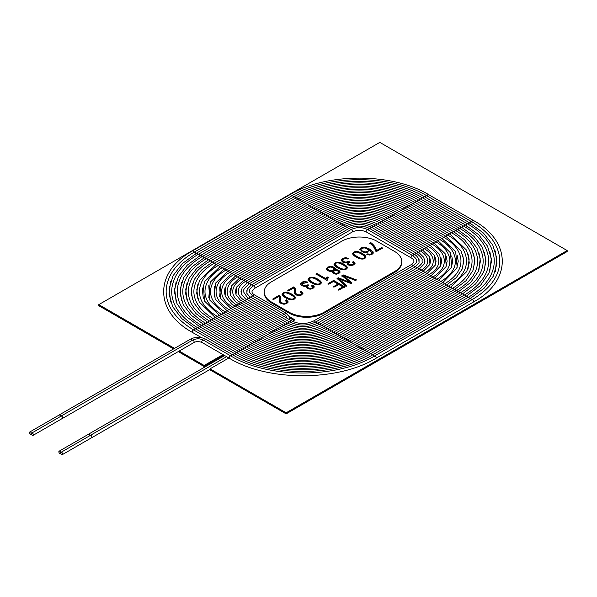 <?xml version="1.0" encoding="UTF-8"?>
<svg xmlns="http://www.w3.org/2000/svg" width="597" height="597" viewBox="0 0 597 597"><rect width="100%" height="100%" fill="white"/><g stroke="black" fill="none" stroke-linecap="round" stroke-linejoin="round"><path stroke-width="0.9" d="M228.867 357.976L210.032 368.849L286.142 412.788L567.15 250.546L379.811 142.392L98.796 304.627L98.796 305.642L173.66 348.864L98.796 305.709L173.6 348.902M179.19 351.043L204.174 365.468L204.174 366.349L178.428 351.484L204.174 366.483L178.316 351.551L204.174 366.483L223.89 355.103L204.174 366.551L223.95 355.133M98.796 305.507L173.779 348.797L98.796 305.507M210.032 368.849L210.032 369.73L286.142 413.669L567.15 251.427L286.142 413.87L210.032 369.864L286.142 413.803L567.15 251.561L286.142 413.87M204.174 366.349L223.778 355.036L204.174 366.349M289.62 317.791L294.045 320.343L289.62 317.791M289.575 317.634L294.157 320.276L289.575 317.634M286.142 412.788L286.142 413.669L210.032 369.73L286.142 413.803L567.15 251.427L567.15 250.546M178.257 351.588L204.174 366.551M289.635 317.873L293.985 320.38M98.796 304.627L174.54 348.357M204.174 365.468L223.017 354.596M289.149 316.507L294.918 319.835L292.381 321.305M282.075 294.649C283.993 292.485 286.612 292.231 289.933 293.881C292.858 295.254 294.694 296.627 295.44 298M289.933 293.209C293.105 294.649 294.955 296.127 295.5 297.649C293.276 302.769 282.888 297.478 282.023 294.306C283.605 291.858 286.247 291.493 289.933 293.209L289.933 293.881M287.776 291.023L293.836 287.53L295.53 289.157L295.806 290.246M295.537 292.381L295.716 293.963L296.776 294.97L298.97 295.612L300.955 295.149L301.776 294.127L300.298 291.776L301.284 291.209L303 293.127L301.634 294.97L298.858 295.702L295.836 294.888L294.463 293.642L294.575 289.799L293.612 287.941L288.612 290.829L287.776 290.351L293.836 286.851L295.53 288.478L295.716 293.284L296.776 294.291L298.97 294.94L300.955 294.47L301.776 293.448M300.298 292.448L301.284 291.881L302.963 293.62M294.239 292.918L294.575 289.799M293.836 287.53L293.836 286.851M301.284 291.881L301.284 291.209M301.664 283.694L302.955 285.165L305.164 285.769L308.052 284.747L308.828 285.194L307.321 286.687L308.283 287.866L310.261 288.47L312.149 288.008L312.97 286.926L311.821 285.59L312.806 285.023L314.276 286.814L312.925 288.455L310.156 289.209L307.425 288.508L306.268 287.329L306.709 286.06L304.283 286.426L302 285.747L300.395 283.888L303.291 281.403L307.977 282.053L306.985 282.62L304.783 281.963L302.589 282.471L301.664 283.694L302.955 285.836L304.955 286.441M306.709 286.142L308.052 285.426L308.828 285.873M300.44 284.12L307.336 282.418M311.821 286.269L312.806 285.694L314.223 287.142M306.276 287.358L306.709 286.06M307.321 286.687L308.283 288.538L310.261 289.149L312.149 288.687L312.97 286.926M308.052 285.426L308.052 284.747M309.216 279.172L309.216 279.851C309.813 281.747 318.238 287.261 320.253 283.463L320.044 282.194C318.597 280.575 311.134 275.433 309.216 279.172C309.813 281.075 318.238 286.582 320.253 282.791M308.045 279.65C309.947 277.508 312.574 277.247 315.917 278.881C318.835 280.254 320.671 281.627 321.417 282.993M328.484 277.284L326.932 278.963L327.663 279.948L326.947 280.359L316.014 274.045L316.94 273.508L325.305 278.344L327.805 276.896L328.484 277.284M326.932 278.963L327.178 280.224M316.014 274.724L316.94 274.187L325.305 279.015L327.805 277.575L327.805 276.896M327.805 277.575L328.484 277.963M325.305 279.015L325.305 278.344M316.94 274.187L316.94 273.508M327.634 268.613C329.686 271.202 331.895 271.404 334.245 269.202L333.014 267.702C330.357 266.605 328.566 266.904 327.634 268.613L327.634 269.284C327.969 270.531 329.216 271.269 331.365 271.493M332.648 271.314L334.245 269.881L334.245 269.202M333.342 271.739L333.342 272.419C335.036 274.508 336.88 274.62 338.865 272.747L338.857 271.971C337.044 269.941 335.201 269.866 333.342 271.739C335.036 273.829 336.88 273.941 338.865 272.075L338.857 271.971M326.417 269.157L327.731 267.74L330.842 266.956L334.074 267.852L335.387 269.217M336.409 270.351L338.895 271.008L340.089 272.202M332.305 272.344L332.619 271.142L330.275 271.478L327.932 270.725L326.372 268.859L327.731 267.06L330.842 266.284L334.074 267.18L335.387 268.531L334.813 269.881L336.939 269.717L338.895 270.337L340.141 271.926L338.857 273.478L336.156 274.232L333.402 273.508L332.32 272.381L332.648 271.165M334.029 264.65C335.954 262.486 338.574 262.232 341.894 263.881C344.82 265.255 346.656 266.628 347.402 268.001M341.894 263.21C345.066 264.643 346.917 266.128 347.461 267.65C345.238 272.769 334.85 267.478 333.984 264.307C335.566 261.859 338.208 261.493 341.894 263.21L341.894 263.881M342.484 260.128L343.782 261.59L345.984 262.195L348.879 261.18L349.648 261.628L348.148 263.113L349.103 264.292L351.081 264.904L352.976 264.441L353.79 263.352L352.64 262.023L353.64 261.449L355.103 263.158L353.745 264.889L350.991 265.635L348.245 264.934L347.096 263.755L347.529 262.493L345.111 262.852L342.82 262.18L341.215 260.322L342.641 258.456L345.641 257.628L348.805 258.479L347.812 259.053L345.611 258.389L343.409 258.904L342.484 260.814L343.782 262.27L345.753 262.867M347.529 262.576L348.879 261.859L349.648 262.307M341.26 260.546L342.641 259.128L345.641 258.307L348.163 258.852M352.64 262.695L353.64 262.128L355.051 263.568M347.103 263.784L347.529 262.493M348.148 263.113L349.103 264.971L351.081 265.575L352.976 265.113L353.79 263.352M348.879 261.859L348.879 261.18M353.752 253.456L353.752 254.135C354.349 256.038 362.775 261.546 364.789 257.755L364.58 256.479C363.133 254.859 355.678 249.725 353.752 253.456C354.349 255.359 362.775 260.874 364.789 257.076M352.588 253.934C354.491 251.792 357.11 251.538 360.454 253.165C363.372 254.538 365.207 255.912 365.954 257.285M367.789 253.815L369.573 254.285L371.312 253.852L372.08 252.837L368.647 249.65L369.08 250.703L364.222 252.65L359.797 249.412L361.058 247.822L364.819 247.121L369.521 249.016L373.095 251.859L373.259 253.15L372.043 254.322L369.379 255.046L366.804 254.382L367.789 253.815L367.789 254.486L369.573 254.964L371.312 254.523L372.08 252.837M369.021 251.038L368.58 249.643M359.842 249.755L361.058 248.494L364.819 247.792L369.521 249.695L371.804 251.188L373.312 253.001M360.998 249.292L360.998 249.971C360.924 252.016 367.431 254.023 368.222 251.15L368.155 250.15C365.886 247.554 363.506 247.27 360.998 249.292C360.924 251.344 367.431 253.344 368.222 250.471M360.454 252.494C363.625 253.934 365.476 255.412 366.006 256.941C363.804 262.076 353.364 256.71 352.536 253.591C354.073 251.173 356.707 250.807 360.454 252.494L360.454 253.165M370.655 242.501C373.819 244.755 375.774 247.442 376.506 250.561L381.729 247.546L382.565 248.031L376.423 251.576L375.588 251.091C374.789 247.994 372.789 245.337 369.603 243.106L370.655 242.501L370.655 243.18C373.819 245.427 375.774 248.113 376.506 251.24L376.506 250.561M349.805 282.269L341.939 275.62L343.171 274.904L356.521 279.926L355.536 280.493L343.909 276.008L351.693 282.717L350.551 283.374L338.969 278.859L346.7 285.59L345.715 286.164L337.029 278.456L338.268 277.739L349.805 282.269L349.775 282.963L349.775 282.291M271.501 302.06L289.067 312.201A24.835 14.343 0 0 0 324.193 312.201L394.445 271.642A24.835 14.343 0 0 0 401.721 261.501A24.835 14.343 0 0 0 394.445 251.359L376.879 241.218A24.835 14.343 0 0 0 341.753 241.218L271.501 281.777A24.835 14.343 0 0 0 264.225 291.918A24.835 14.343 0 0 0 271.501 302.06L271.501 302.94L289.067 313.082A24.835 14.343 0 0 0 324.193 313.082L394.445 272.516A24.835 14.343 0 0 0 401.721 262.382L401.721 261.501M328.872 284.127L328.037 283.642L333.648 280.411L344.663 286.769L339.2 289.926L338.365 289.448L342.85 286.858L338.835 284.538L334.648 286.956L333.813 286.478L337.999 284.06L333.492 281.456L328.872 284.127M315.917 278.202C319.089 279.642 320.94 281.127 321.47 282.657C319.268 287.784 308.828 282.426 308 279.306C309.53 276.889 312.171 276.523 315.917 278.202L315.917 278.881M272.933 298.918L278.986 295.425L280.687 297.052L280.874 301.851L281.933 302.866L284.12 303.507L286.112 303.045L286.933 302.022L285.456 300.343L286.441 299.776L288.164 301.858L286.784 303.545L284.015 304.269L280.986 303.463L279.612 302.216L279.732 298.373L278.769 296.508L273.762 299.403L272.933 298.918M294.06 297.194C291.164 293.918 282.963 290.993 283.232 294.172C283.359 295.657 292.217 301.731 294.276 297.791L294.06 297.194M272.933 299.597L278.986 296.097L278.986 295.425M278.986 296.097L280.687 297.724L280.963 298.813M280.687 300.948L280.874 302.53L281.933 303.545L284.12 304.186L286.112 303.716L286.933 302.022M283.232 294.172L283.232 294.851C283.359 296.336 292.217 302.41 294.276 298.47L294.276 297.791M334.842 270.448L334.842 269.896M335.193 264.173L335.193 264.852C335.32 266.337 344.178 272.411 346.238 268.471L346.021 267.195C343.118 263.919 334.924 261.001 335.193 264.173C335.32 265.658 344.178 271.732 346.238 267.792M353.64 262.128L353.64 261.449M334.813 270.463L334.813 269.881M312.806 285.694L312.806 285.023M285.456 301.022L286.441 300.455L286.441 299.776M286.441 300.455L288.112 302.186M279.396 301.485L279.732 298.373M264.225 291.918L264.225 292.799A24.835 14.343 0 0 0 271.501 302.94M341.939 276.299L343.171 275.583L343.171 274.904M343.171 275.583L355.812 280.336M351.693 283.388L343.879 276.702L343.879 276.03M346.7 286.269L338.932 279.56L338.932 278.881M337.029 279.127L338.268 278.418L338.268 277.739M338.268 278.418L349.775 282.963M328.037 284.321L333.648 281.083L333.648 280.411M333.648 281.083L344.663 287.448M338.365 290.12L342.85 287.538L342.85 286.858M333.813 287.15L337.999 284.739L337.999 284.06M376.506 251.24L381.729 248.225L381.729 247.546M381.729 248.225L382.565 248.703M369.603 243.785L370.655 243.18M91.475 437.81A1.366 0.791 -120 0 0 91.662 437.75A1.366 0.791 -120 0 0 91.662 436.168A1.366 0.791 -120 0 0 90.296 435.385A1.366 0.791 -120 0 0 90.147 435.512M59.125 451.205A1.328 0.761 60 0 1 60.14 451.563A1.328 0.761 60 0 1 60.722 452.899A1.328 0.761 60 0 1 60.446 453.504A1.328 0.761 60 0 1 59.125 452.735A1.328 0.761 60 0 1 59.125 451.205L88.393 434.31A1.328 0.761 60 0 1 89.946 435.631A1.366 0.791 -120 0 0 88.371 434.273A1.366 0.791 -120 0 0 88.229 434.407M284.262 314.365L285.948 313.112M202.652 340.148L203.592 340.574L202.652 340.148C201.443 341.626 201.443 342.372 202.652 342.38M201.51 337.648L192.525 332.462C154.063 311.552 154.063 271.822 192.525 250.904L290.06 194.6C326.216 172.645 392.423 172.645 428.579 194.6L473.428 220.487C511.883 241.397 511.89 281.127 473.428 302.037L375.894 358.349C337.686 381.543 267.725 381.543 229.524 358.349L202.01 342.462C198.779 341.32 196.055 341.357 193.838 342.588A1.366 0.791 -120 0 0 193.838 341.014A1.366 0.791 -120 0 0 192.465 340.223L61.021 416.116A1.366 0.791 -120 0 0 60.879 416.251M62.64 454.004A1.328 0.761 60 0 1 62.364 454.608A1.328 0.761 60 0 1 61.043 453.847A1.328 0.761 60 0 1 61.043 452.317A1.328 0.761 60 0 1 62.066 452.675A1.328 0.761 60 0 1 62.64 454.004M226.621 356.678L90.296 435.385A1.328 0.761 60 0 1 91.334 435.773A1.328 0.761 60 0 1 91.916 437.108A1.328 0.761 60 0 1 91.639 437.713L62.364 454.608M62.2 418.542A1.366 0.791 -120 0 0 62.386 418.482A1.366 0.791 -120 0 0 62.386 416.9A1.366 0.791 -120 0 0 61.021 416.116M60.7 416.348A1.366 0.791 -120 0 0 59.103 415.005A1.366 0.791 -120 0 0 58.954 415.139M29.85 431.944A1.328 0.761 60 0 1 30.872 432.295A1.328 0.761 60 0 1 31.447 433.631A1.328 0.761 60 0 1 31.178 434.235A1.328 0.761 60 0 1 29.85 433.474A1.328 0.761 60 0 1 29.85 431.944L59.125 415.042A1.328 0.761 60 0 1 60.67 416.363M31.768 433.049L61.043 416.154A1.328 0.761 60 0 1 62.066 416.505A1.328 0.761 60 0 1 62.64 417.84A1.328 0.761 60 0 1 62.364 418.445L33.096 435.347A1.328 0.761 60 0 1 31.768 434.579A1.328 0.761 60 0 1 31.768 433.049A1.328 0.761 60 0 1 32.79 433.407A1.328 0.761 60 0 1 33.372 434.735A1.328 0.761 60 0 1 33.096 435.347M414.825 267.09A1.366 0.791 -120 0 0 413.221 265.702C416.005 263.396 417.109 262.061 416.542 261.702A12.418 7.171 0 0 0 416.542 260.583C417.004 259.732 415.713 258.061 412.669 255.568A1.366 0.791 120 0 0 411.303 256.352A1.366 0.791 120 0 0 411.303 257.934C415.855 260.74 413.669 262.516 411.303 264.598L313.768 320.91C306.395 324.365 299.022 324.365 291.649 320.91L249.479 296.463L246.927 293.463L246.874 290.015M253.061 296.321A1.366 0.791 -60 0 1 254.643 295.015C250.091 292.209 252.277 290.433 254.643 288.351A1.366 0.791 60 0 0 254.643 286.776A1.366 0.791 60 0 0 253.277 285.985C250.233 288.478 248.942 290.149 249.404 291A12.418 7.171 0 0 0 249.404 292.12L252.725 296.127A1.366 0.791 -60 0 0 251.121 297.507M282.321 315.522L284.015 314.209M418.751 269.351A1.366 0.791 -120 0 0 417.146 267.971C421.258 264.523 422.9 262.516 422.072 261.949A17.97 10.373 0 0 0 422.072 260.329C422.892 259.449 421.064 257.106 416.594 253.3A1.366 0.791 120 0 0 414.982 254.695M250.964 285.112A1.366 0.791 60 0 0 249.359 283.717C244.889 287.523 243.061 289.866 243.875 290.746A17.97 10.373 0 0 0 243.875 292.373L247.248 297.366L248.8 298.388A1.366 0.791 -60 0 0 247.195 299.776M422.676 271.62A1.366 0.791 -120 0 0 421.064 270.232C425.124 267.725 427.303 265.046 427.601 262.202A23.514 13.574 0 0 0 427.601 260.076C427.094 256.568 424.736 253.553 420.512 251.038A1.366 0.791 120 0 0 418.907 252.427M247.039 282.844A1.366 0.791 60 0 0 245.434 281.456C241.218 283.978 238.852 286.993 238.345 290.5A23.514 13.574 0 0 0 238.345 292.62C238.591 294.866 240.054 297.067 242.733 299.224L244.882 300.657A1.366 0.791 -60 0 0 243.278 302.037M426.594 273.881A1.366 0.791 -120 0 0 424.989 272.501C429.982 269.441 432.698 266.09 433.138 262.456A29.059 16.776 0 0 0 433.138 259.829C432.489 255.516 429.594 251.83 424.437 248.77A1.366 0.791 120 0 0 422.825 250.158M243.121 280.583A1.366 0.791 60 0 0 241.516 279.195C236.36 282.254 233.457 285.941 232.815 290.246A29.059 16.776 0 0 0 232.815 292.873C233.255 296.515 235.964 299.866 240.957 302.918A1.366 0.791 -60 0 0 239.352 304.306M430.519 276.15A1.366 0.791 -120 0 0 428.915 274.762C434.847 271.157 438.094 267.143 438.668 262.702A34.611 19.977 0 0 0 438.668 259.576C437.892 254.471 434.452 250.113 428.355 246.509A1.366 0.791 120 0 0 426.751 247.897M239.196 278.314A1.366 0.791 60 0 0 237.591 276.926C231.494 280.53 228.061 284.888 227.285 290A34.611 19.977 0 0 0 227.285 293.127C227.853 297.56 231.106 301.582 237.039 305.186A1.366 0.791 -60 0 0 235.427 306.567M434.437 278.411A1.366 0.791 -120 0 0 432.832 277.03C439.705 272.874 443.496 268.18 444.198 262.956A40.156 23.186 0 0 0 444.198 259.329C443.287 253.427 439.317 248.397 432.28 244.24A1.366 0.791 120 0 0 430.676 245.628M235.278 276.053A1.366 0.791 60 0 0 233.666 274.665C226.629 278.814 222.659 283.844 221.756 289.746A40.156 23.186 0 0 0 221.756 293.373C222.457 298.604 226.241 303.298 233.114 307.448A1.366 0.791 -60 0 0 231.509 308.836M438.362 280.68A1.366 0.791 -120 0 0 436.758 279.292C444.571 274.59 448.899 269.225 449.728 263.202A45.7 26.387 0 0 0 449.728 259.076C448.69 252.382 444.183 246.68 436.206 241.979A1.366 0.791 120 0 0 434.594 243.367M231.352 273.784A1.366 0.791 60 0 0 229.748 272.396C221.763 277.105 217.256 282.806 216.226 289.5A45.7 26.387 0 0 0 216.226 293.627C217.054 299.649 221.375 305.007 229.188 309.709A1.366 0.791 -60 0 0 227.584 311.097M442.287 282.941A1.366 0.791 -120 0 0 440.683 281.56C449.444 276.299 454.302 270.262 455.257 263.456A51.252 29.589 0 0 0 455.257 258.829C454.093 251.344 449.048 244.971 440.123 239.71A1.366 0.791 120 0 0 438.519 241.098M227.427 271.523A1.366 0.791 60 0 0 225.823 270.135C216.898 275.389 211.853 281.762 210.689 289.247A51.252 29.589 0 0 0 210.689 293.873C211.651 300.687 216.51 306.724 225.27 311.977A1.366 0.791 -60 0 0 223.666 313.365M446.205 285.209A1.366 0.791 -120 0 0 444.601 283.821C454.31 278.008 459.705 271.307 460.787 263.702A56.797 32.79 0 0 0 460.787 258.576C459.496 250.307 453.914 243.263 444.049 237.449A1.366 0.791 120 0 0 442.444 238.837M223.509 269.254A1.366 0.791 60 0 0 221.897 267.866C212.032 273.68 206.45 280.724 205.159 288.993A56.797 32.79 0 0 0 205.159 294.127C206.249 301.724 211.637 308.433 221.345 314.238A1.366 0.791 -60 0 0 219.741 315.626M450.131 287.47A1.366 0.791 -120 0 0 448.526 286.082C459.175 279.717 465.108 272.344 466.317 263.956A62.342 35.992 0 0 0 466.317 258.329C464.899 249.262 458.787 241.554 447.966 235.181A1.366 0.791 120 0 0 446.362 236.569M219.584 266.993A1.366 0.791 60 0 0 217.98 265.605C207.166 271.971 201.047 279.687 199.629 288.747A62.342 35.992 0 0 0 199.629 294.373C200.838 302.761 206.771 310.142 217.427 316.507A1.366 0.791 -60 0 0 215.815 317.888M454.056 289.739A1.366 0.791 -120 0 0 452.444 288.351C464.048 281.426 470.518 273.381 471.846 264.21A67.894 39.193 0 0 0 471.846 258.076C470.309 248.225 463.653 239.845 451.892 232.92A1.366 0.791 120 0 0 450.287 234.308M215.659 264.725A1.366 0.791 60 0 0 214.054 263.337C202.293 270.262 195.644 278.65 194.1 288.493A67.894 39.193 0 0 0 194.1 294.627C195.435 303.798 201.898 311.85 213.502 318.768A1.366 0.791 -60 0 0 211.898 320.156M457.974 292A1.366 0.791 -120 0 0 456.369 290.612C468.921 283.135 475.921 274.411 477.376 264.456A73.438 42.402 0 0 0 477.376 257.822C475.712 247.195 468.526 238.136 455.817 230.651A1.366 0.791 120 0 0 454.213 232.039M211.741 262.464A1.366 0.791 60 0 0 210.137 261.076C197.42 268.553 190.234 277.612 188.57 288.247A73.438 42.402 0 0 0 188.57 294.873C190.033 304.836 197.032 313.559 209.577 321.037A1.366 0.791 -60 0 0 207.972 322.417M461.899 294.261A1.366 0.791 -120 0 0 460.294 292.881C473.787 284.844 481.324 275.448 482.906 264.71A78.983 45.603 0 0 0 482.906 257.576C481.115 246.158 473.399 236.427 459.735 228.39A1.366 0.791 120 0 0 458.13 229.778M207.816 260.195A1.366 0.791 60 0 0 206.211 258.807C192.555 266.844 184.831 276.575 183.04 287.993A78.983 45.603 0 0 0 183.04 295.127C184.622 305.873 192.159 315.261 205.659 323.298A1.366 0.791 -60 0 0 204.055 324.686M465.817 296.53A1.366 0.791 -120 0 0 464.212 295.142C478.66 286.545 486.734 276.486 488.436 264.956A84.535 48.805 0 0 0 488.436 257.322C486.525 245.121 478.264 234.718 463.66 226.121A1.366 0.791 120 0 0 462.056 227.509M203.89 257.934A1.366 0.791 60 0 0 202.286 256.546C187.682 265.143 179.421 275.538 177.51 287.747A84.535 48.805 0 0 0 177.51 295.381C179.212 306.91 187.286 316.97 201.734 325.566A1.366 0.791 -60 0 0 200.129 326.947M469.742 298.791A1.366 0.791 -120 0 0 468.138 297.41C483.533 288.254 492.137 277.523 493.965 265.21A90.08 52.006 0 0 0 493.965 257.076C491.928 244.083 483.137 233.017 467.585 223.86A1.366 0.791 120 0 0 466.22 224.651A1.366 0.791 120 0 0 466.22 226.226M199.734 256.643A1.366 0.791 60 0 0 199.734 255.068A1.366 0.791 60 0 0 198.368 254.277C182.809 263.434 174.018 274.508 171.981 287.493A90.08 52.006 0 0 0 171.981 295.627C173.809 307.94 182.421 318.679 197.808 327.828A1.366 0.791 -60 0 0 196.204 329.216M204.525 339.006L205.174 338.917L232.808 354.879A1.366 0.791 -60 0 0 231.808 355.193A1.366 0.791 -60 0 0 231.166 356.491M473.428 302.037A1.366 0.791 -120 0 0 473.428 300.463A1.366 0.791 -120 0 0 472.055 299.672C488.398 289.963 497.547 278.553 499.495 265.456A95.624 55.208 0 0 0 499.495 256.822C497.338 243.054 488.01 231.308 471.503 221.599A1.366 0.791 120 0 0 470.137 222.382A1.366 0.791 120 0 0 470.137 223.965M195.809 254.382A1.366 0.791 60 0 0 195.809 252.807A1.366 0.791 60 0 0 194.443 252.016C177.943 261.725 168.608 273.471 166.451 287.247A95.624 55.208 0 0 0 166.451 295.881C168.399 308.977 177.548 320.38 193.891 330.096A1.366 0.791 -60 0 0 192.525 330.88A1.366 0.791 -60 0 0 192.525 332.462M334.074 267.852L334.074 267.18M324.193 312.201L324.193 313.082M394.445 271.642L394.445 272.516M289.067 312.201L289.067 313.082M290.06 322.208A1.366 0.791 -60 0 1 291.649 320.91M249.136 298.582A1.366 0.791 -60 0 1 250.725 297.284M192.13 340.417A1.366 0.791 -120 0 0 190.547 339.118L59.103 415.005M315.35 322.208A1.366 0.791 -120 0 0 313.768 320.91M317.291 323.395A1.366 0.791 -120 0 0 315.686 322.014C307.037 326.081 298.381 326.081 289.724 322.014L248.8 298.388M288.12 323.395A1.366 0.791 -60 0 1 289.724 322.014M412.885 265.896A1.366 0.791 -120 0 0 411.303 264.598M246.874 293.351L247.188 289.164L251.359 284.873L348.894 228.561C355.842 225.241 362.797 225.241 369.744 228.561L414.587 254.456A1.366 0.791 120 0 0 413.005 255.762M253.277 285.985L350.812 229.673C356.484 226.957 362.155 226.957 367.827 229.673A1.366 0.791 120 0 0 366.454 230.464A1.366 0.791 120 0 0 366.461 232.039L411.303 257.934M369.744 228.561A1.366 0.791 120 0 0 368.162 229.867M350.812 229.673A1.366 0.791 60 0 1 352.178 230.464A1.366 0.791 60 0 1 352.178 232.039C356.939 229.823 361.7 229.823 366.461 232.039M348.894 228.561A1.366 0.791 60 0 1 350.476 229.867M251.359 284.873A1.366 0.791 60 0 1 252.949 286.187M319.276 324.469A1.366 0.791 -120 0 0 317.694 323.171C307.701 327.872 297.709 327.872 287.724 323.171L245.001 298.358L241.509 294.157L240.994 291.702L241.434 289.396M286.142 324.469A1.366 0.791 -60 0 1 287.724 323.171M321.216 325.663A1.366 0.791 -120 0 0 319.611 324.283C308.343 329.589 297.075 329.589 285.806 324.283L244.882 300.657M284.202 325.663A1.366 0.791 -60 0 1 285.806 324.283M416.81 268.165A1.366 0.791 -120 0 0 415.221 266.859L317.694 323.171M241.434 293.97L242.046 287.881L247.434 282.612L344.969 226.3C354.536 221.733 364.103 221.733 373.67 226.3L418.512 252.188A1.366 0.791 120 0 0 416.922 253.501M249.359 283.717L346.894 227.412C355.178 223.45 363.461 223.45 371.744 227.412A1.366 0.791 120 0 0 370.14 228.793M373.67 226.3A1.366 0.791 120 0 0 372.08 227.606M346.894 227.412A1.366 0.791 60 0 1 348.499 228.793M344.969 226.3A1.366 0.791 60 0 1 346.558 227.606M247.434 282.612A1.366 0.791 60 0 1 249.024 283.918M245.218 300.851A1.366 0.791 -60 0 1 246.8 299.545M323.193 326.738A1.366 0.791 -120 0 0 321.611 325.44C311.985 331.38 293.425 331.38 283.799 325.44L240.472 300.209L236.113 294.911L235.449 291.709L235.987 288.776M282.217 326.738A1.366 0.791 -60 0 1 283.799 325.44M325.141 327.925A1.366 0.791 -120 0 0 323.529 326.544C312.903 333.096 292.515 333.096 281.881 326.544L240.957 302.918M280.277 327.925A1.366 0.791 -60 0 1 281.881 326.544M420.728 270.426A1.366 0.791 -120 0 0 419.146 269.128L321.611 325.44M235.987 294.59L236.755 286.918L243.516 280.344L341.051 224.039C353.23 218.226 365.409 218.226 377.588 224.039L422.43 249.927A1.366 0.791 120 0 0 420.848 251.233M245.434 281.456L342.969 225.144C353.872 219.942 364.767 219.942 375.67 225.144A1.366 0.791 120 0 0 374.065 226.532M377.588 224.039A1.366 0.791 120 0 0 376.006 225.338M342.969 225.144A1.366 0.791 60 0 1 344.573 226.532M341.051 224.039A1.366 0.791 60 0 1 342.633 225.338M243.516 280.344A1.366 0.791 60 0 1 245.098 281.65M241.292 303.112A1.366 0.791 -60 0 1 242.882 301.813M327.119 328.999A1.366 0.791 -120 0 0 325.537 327.701C313.858 334.887 291.56 334.887 279.881 327.701L236.031 302.127L230.726 295.664L229.897 291.709L230.546 288.157M278.292 328.999A1.366 0.791 -60 0 1 279.881 327.701M329.059 330.193A1.366 0.791 -120 0 0 327.454 328.813C314.768 336.604 290.642 336.604 277.956 328.813L237.039 305.186M276.351 330.193A1.366 0.791 -60 0 1 277.956 328.813M424.654 272.695A1.366 0.791 -120 0 0 423.072 271.389L325.537 327.701M230.546 295.209L231.457 285.963L239.591 278.083L337.126 221.771C348.738 214.719 369.901 214.719 381.513 221.771L426.355 247.665A1.366 0.791 120 0 0 424.773 248.964M241.516 279.195L339.044 222.882C349.655 216.435 368.983 216.435 379.588 222.882A1.366 0.791 120 0 0 377.983 224.263M381.513 221.771A1.366 0.791 120 0 0 379.923 223.077M339.044 222.882A1.366 0.791 60 0 1 340.656 224.263M337.126 221.771A1.366 0.791 60 0 1 338.708 223.077M239.591 278.083A1.366 0.791 60 0 1 241.181 279.389M237.375 305.38A1.366 0.791 -60 0 1 238.957 304.074M331.044 331.268A1.366 0.791 -120 0 0 329.454 329.962C315.723 338.395 289.687 338.395 275.956 329.962L231.599 304.052L225.33 296.418L224.353 291.717L225.099 287.538M274.374 331.268A1.366 0.791 -60 0 1 275.956 329.962M332.984 332.454A1.366 0.791 -120 0 0 331.38 331.074C316.641 340.111 288.769 340.111 274.038 331.074L233.114 307.448M272.433 332.454A1.366 0.791 -60 0 1 274.038 331.074M428.579 274.956A1.366 0.791 -120 0 0 426.989 273.657L329.454 329.962M225.099 295.828L226.159 285.015L235.673 275.814L333.201 219.509C346.864 211.211 371.767 211.211 385.431 219.509L430.28 245.397A1.366 0.791 120 0 0 428.691 246.703M237.591 276.926L335.126 220.614C347.782 212.928 370.856 212.928 383.513 220.614A1.366 0.791 120 0 0 381.908 222.002M385.431 219.509A1.366 0.791 120 0 0 383.849 220.808M335.126 220.614A1.366 0.791 60 0 1 336.73 222.002M333.201 219.509A1.366 0.791 60 0 1 334.79 220.808M235.673 275.814A1.366 0.791 60 0 1 237.255 277.12M233.449 307.642A1.366 0.791 -60 0 1 235.031 306.336M334.962 333.529A1.366 0.791 -120 0 0 333.38 332.23C317.597 341.902 287.814 341.902 272.031 332.23L231.114 308.604L220.465 298.291L219.659 286.926M270.448 333.529A1.366 0.791 -60 0 1 272.031 332.23M336.902 334.723A1.366 0.791 -120 0 0 335.298 333.335C318.514 343.618 286.896 343.618 270.113 333.335L229.188 309.709M268.508 334.723A1.366 0.791 -60 0 1 270.113 333.335M432.497 277.224A1.366 0.791 -120 0 0 430.915 275.918L333.38 332.23M219.659 296.44L220.86 284.068L231.748 273.553L329.283 217.241C344.991 207.711 373.647 207.711 389.356 217.241L434.198 243.136A1.366 0.791 120 0 0 432.616 244.434M233.666 274.665L331.201 218.353C345.909 209.428 372.729 209.428 387.438 218.353A1.366 0.791 120 0 0 385.834 219.733M389.356 217.241A1.366 0.791 120 0 0 387.774 218.547M331.201 218.353A1.366 0.791 60 0 1 332.805 219.733M329.283 217.241A1.366 0.791 60 0 1 330.865 218.547M231.748 273.553A1.366 0.791 60 0 1 233.33 274.859M229.524 309.903A1.366 0.791 -60 0 1 231.114 308.604M338.887 335.798A1.366 0.791 -120 0 0 337.305 334.492C319.47 345.409 285.941 345.409 268.113 334.492L227.188 310.865L215.159 299.239L214.219 286.306M266.531 335.798A1.366 0.791 -60 0 1 268.113 334.492M340.827 336.984A1.366 0.791 -120 0 0 339.223 335.604C320.388 347.126 285.023 347.126 266.187 335.604L225.27 311.977M264.583 336.984A1.366 0.791 -60 0 1 266.187 335.604M436.422 279.486A1.366 0.791 -120 0 0 434.84 278.187L337.305 334.492M214.211 297.06L215.562 283.12L227.823 271.292L325.358 214.98C343.118 204.204 375.52 204.204 393.281 214.98L438.123 240.867A1.366 0.791 120 0 0 436.541 242.173M229.748 272.396L327.283 216.084C344.036 205.92 374.603 205.92 391.356 216.084A1.366 0.791 120 0 0 389.751 217.472M393.281 214.98A1.366 0.791 120 0 0 391.692 216.278M327.283 216.084A1.366 0.791 60 0 1 328.887 217.472M325.358 214.98A1.366 0.791 60 0 1 326.947 216.278M227.823 271.292A1.366 0.791 60 0 1 229.412 272.59M225.606 312.171A1.366 0.791 -60 0 1 227.188 310.865M342.812 338.059A1.366 0.791 -120 0 0 341.223 336.76C321.35 348.909 284.068 348.909 264.187 336.76L223.263 313.134L209.86 300.179L208.771 285.687M262.605 338.059A1.366 0.791 -60 0 1 264.187 336.76M344.753 339.253A1.366 0.791 -120 0 0 343.148 337.865C322.268 350.633 283.15 350.633 262.27 337.865L221.345 314.238M260.665 339.253A1.366 0.791 -60 0 1 262.27 337.865M440.347 281.754A1.366 0.791 -120 0 0 438.758 280.448L341.223 336.76M208.771 297.679L210.263 282.18L223.905 269.023L321.44 212.711C341.245 200.696 377.394 200.696 397.199 212.711L442.049 238.606A1.366 0.791 120 0 0 440.459 239.904M225.823 270.135L323.358 213.823C342.163 202.413 376.476 202.413 395.281 213.823A1.366 0.791 120 0 0 393.677 215.204M397.199 212.711A1.366 0.791 120 0 0 395.617 214.017M323.358 213.823A1.366 0.791 60 0 1 324.962 215.204M321.44 212.711A1.366 0.791 60 0 1 323.022 214.017M223.905 269.023A1.366 0.791 60 0 1 225.487 270.329M221.681 314.432A1.366 0.791 -60 0 1 223.263 313.134M346.73 340.327A1.366 0.791 -120 0 0 345.148 339.021C323.223 352.417 282.187 352.417 260.27 339.021L219.345 315.395L204.555 301.119L203.331 285.075M258.68 340.327A1.366 0.791 -60 0 1 260.27 339.021M348.67 341.514A1.366 0.791 -120 0 0 347.066 340.133C324.141 354.133 281.269 354.133 258.344 340.133L217.427 316.507M256.74 341.514A1.366 0.791 -60 0 1 258.344 340.133M444.265 284.015A1.366 0.791 -120 0 0 442.683 282.709L345.148 339.021M203.331 298.291L202.361 289.702L204.958 281.232L219.98 266.762L317.514 210.45C339.365 197.189 379.274 197.189 401.124 210.45L445.966 236.337A1.366 0.791 120 0 0 444.384 237.643M221.897 267.866L319.432 211.554C340.283 198.905 378.349 198.905 399.206 211.554A1.366 0.791 120 0 0 397.595 212.942M401.124 210.45A1.366 0.791 120 0 0 399.542 211.748M319.432 211.554A1.366 0.791 60 0 1 321.037 212.942M317.514 210.45A1.366 0.791 60 0 1 319.096 211.748M219.98 266.762A1.366 0.791 60 0 1 221.562 268.06M217.763 316.701A1.366 0.791 -60 0 1 219.345 315.395M350.655 342.588A1.366 0.791 -120 0 0 349.073 341.29C325.104 355.924 280.314 355.924 256.344 341.29L215.42 317.664L199.256 302.06L196.682 293.284L197.883 284.456M254.762 342.588A1.366 0.791 -60 0 1 256.344 341.29M352.596 343.782A1.366 0.791 -120 0 0 350.991 342.394C326.022 357.64 279.396 357.64 254.426 342.394L213.502 318.768M252.822 343.782A1.366 0.791 -60 0 1 254.426 342.394M448.19 286.276A1.366 0.791 -120 0 0 446.601 284.978L349.073 341.29M197.883 298.91L196.816 289.53L199.659 280.291L216.054 264.493L313.589 208.181C337.492 193.682 381.147 193.682 405.042 208.181L449.892 234.076A1.366 0.791 120 0 0 448.302 235.375M217.98 265.605L315.514 209.293C338.409 195.398 380.229 195.398 403.124 209.293A1.366 0.791 120 0 0 401.52 210.674M405.042 208.181A1.366 0.791 120 0 0 403.46 209.487M315.514 209.293A1.366 0.791 60 0 1 317.119 210.674M313.589 208.181A1.366 0.791 60 0 1 315.179 209.487M216.054 264.493A1.366 0.791 60 0 1 217.644 265.799M213.838 318.962A1.366 0.791 -60 0 1 215.42 317.664M354.573 344.857A1.366 0.791 -120 0 0 352.991 343.551C326.977 359.431 278.433 359.431 252.419 343.551L211.502 319.925L200.838 312.03L193.95 303L191.137 293.455L192.443 283.836M250.837 344.857A1.366 0.791 -60 0 1 252.419 343.551M356.521 346.044A1.366 0.791 -120 0 0 354.909 344.663C327.902 361.148 277.515 361.148 250.501 344.663L209.577 321.037M248.897 346.044A1.366 0.791 -60 0 1 250.501 344.663M452.108 288.545A1.366 0.791 -120 0 0 450.526 287.239L352.991 343.551M192.443 299.53L191.279 289.366L194.353 279.351L201.458 270.135L212.136 262.232L309.671 205.92C335.611 190.174 383.028 190.174 408.967 205.92L453.81 231.808A1.366 0.791 120 0 0 452.227 233.114M214.054 263.337L311.589 207.025C336.529 191.891 382.11 191.891 407.05 207.025A1.366 0.791 120 0 0 405.445 208.413M408.967 205.92A1.366 0.791 120 0 0 407.385 207.219M311.589 207.025A1.366 0.791 60 0 1 313.194 208.413M309.671 205.92A1.366 0.791 60 0 1 311.253 207.219M212.136 262.232A1.366 0.791 60 0 1 213.719 263.531M209.913 321.231A1.366 0.791 -60 0 1 211.502 319.925M358.498 347.118A1.366 0.791 -120 0 0 356.916 345.82C328.857 362.939 276.553 362.939 248.501 345.82L207.577 322.193L196.085 313.679L188.645 303.94L185.6 293.62L186.995 283.224M246.912 347.118A1.366 0.791 -60 0 1 248.501 345.82M360.439 348.312A1.366 0.791 -120 0 0 358.834 346.924C329.775 364.655 275.635 364.655 246.576 346.924L205.659 323.298M244.971 348.312A1.366 0.791 -60 0 1 246.576 346.924M456.033 290.806A1.366 0.791 -120 0 0 454.451 289.508L356.916 345.82M186.995 300.142L185.742 289.194L189.055 278.418L196.704 268.478L208.211 259.964L305.746 203.652C333.73 186.674 384.908 186.674 412.893 203.652L457.735 229.547A1.366 0.791 120 0 0 456.153 230.852M210.137 261.076L307.664 204.764C334.648 188.391 383.983 188.391 410.967 204.764A1.366 0.791 120 0 0 409.363 206.152M412.893 203.652A1.366 0.791 120 0 0 411.303 204.958M307.664 204.764A1.366 0.791 60 0 1 309.276 206.152M305.746 203.652A1.366 0.791 60 0 1 307.328 204.958M208.211 259.964A1.366 0.791 60 0 1 209.801 261.27M205.995 323.492A1.366 0.791 -60 0 1 207.577 322.193M362.424 349.387A1.366 0.791 -120 0 0 360.834 348.081C330.738 366.446 274.68 366.446 244.576 348.081L203.652 324.455L191.331 315.335L183.346 304.88L180.063 293.784L181.555 282.605M242.994 349.387A1.366 0.791 -60 0 1 244.576 348.081M364.364 350.573A1.366 0.791 -120 0 0 362.76 349.193C331.656 368.162 273.762 368.162 242.658 349.193L201.734 325.566M241.054 350.573A1.366 0.791 -60 0 1 242.658 349.193M459.959 293.075A1.366 0.791 -120 0 0 458.369 291.769L360.834 348.081M181.555 300.761L180.197 289.03L183.749 277.478L191.95 266.829L204.293 257.703L301.828 201.39C331.85 183.167 386.781 183.167 416.81 201.39L461.66 227.278A1.366 0.791 120 0 0 460.071 228.584M206.211 258.807L303.746 202.495C332.775 184.883 385.863 184.883 414.893 202.495A1.366 0.791 120 0 0 413.288 203.883M416.81 201.39A1.366 0.791 120 0 0 415.228 202.689M303.746 202.495A1.366 0.791 60 0 1 305.351 203.883M301.828 201.39A1.366 0.791 60 0 1 303.41 202.689M204.293 257.703A1.366 0.791 60 0 1 205.875 259.001M202.07 325.761A1.366 0.791 -60 0 1 203.652 324.455M366.342 351.648A1.366 0.791 -120 0 0 364.76 350.349C332.611 369.946 272.799 369.946 240.651 350.349L199.734 326.723L185.548 315.955L176.966 303.56L174.428 291.769L176.108 281.985M239.069 351.648A1.366 0.791 -60 0 1 240.651 350.349M368.282 352.842A1.366 0.791 -120 0 0 366.677 351.454C333.536 371.662 271.881 371.662 238.733 351.454L197.808 327.828M237.128 352.842A1.366 0.791 -60 0 1 238.733 351.454M463.876 295.336A1.366 0.791 -120 0 0 462.294 294.037L364.76 350.349M176.108 301.381L174.66 288.866L178.443 276.538L187.197 265.18L200.368 255.434L297.903 199.122C329.977 179.66 388.662 179.66 420.736 199.122L465.578 225.017A1.366 0.791 120 0 0 463.996 226.323M202.286 256.546L299.821 200.234C330.895 181.376 387.744 181.376 418.818 200.234A1.366 0.791 120 0 0 417.206 201.622M420.736 199.122A1.366 0.791 120 0 0 419.154 200.428M299.821 200.234A1.366 0.791 60 0 1 301.425 201.622M297.903 199.122A1.366 0.791 60 0 1 299.485 200.428M200.368 255.434A1.366 0.791 60 0 1 201.95 256.74M198.144 328.022A1.366 0.791 -60 0 1 199.734 326.723M370.267 353.917A1.366 0.791 -120 0 0 368.685 352.611C334.492 373.453 270.919 373.453 236.733 352.611L195.809 328.984L181.824 318.634L172.734 306.754L168.981 294.112L170.667 281.374M235.151 353.917A1.366 0.791 -60 0 1 236.733 352.611M372.207 355.103A1.366 0.791 -120 0 0 370.603 353.722C335.41 375.17 270.001 375.17 234.815 353.722L193.891 330.096M233.203 355.103A1.366 0.791 -60 0 1 234.815 353.722M467.802 297.604A1.366 0.791 -120 0 0 466.22 296.299L368.685 352.611M170.667 301.992L169.123 288.702L173.137 275.605L182.443 263.531L196.443 253.173L293.978 196.861C328.096 176.152 390.542 176.152 424.661 196.861L469.503 222.748A1.366 0.791 120 0 0 467.921 224.054M198.368 254.277L295.903 197.973C329.014 177.869 389.625 177.869 422.736 197.973A1.366 0.791 120 0 0 421.131 199.353M424.661 196.861A1.366 0.791 120 0 0 423.072 198.167M295.903 197.973A1.366 0.791 60 0 1 297.507 199.353M293.978 196.861A1.366 0.791 60 0 1 295.567 198.167M196.443 253.173A1.366 0.791 60 0 1 198.032 254.479M194.226 330.29A1.366 0.791 -60 0 1 195.809 328.984M229.524 358.349A1.366 0.791 -60 0 1 229.524 356.775A1.366 0.791 -60 0 1 230.89 355.984L203.323 340.074C198.159 337.753 195.353 339.126 192.465 340.223M374.244 356.491A1.366 0.791 -120 0 0 373.61 355.193A1.366 0.791 -120 0 0 372.603 354.879C336.372 376.961 269.038 376.961 232.808 354.879M375.894 358.349A1.366 0.791 -120 0 0 375.894 356.775A1.366 0.791 -120 0 0 374.528 355.984C337.29 378.677 268.12 378.677 230.89 355.984M471.72 299.866A1.366 0.791 -120 0 0 470.137 298.567L372.603 354.879M473.428 220.487A1.366 0.791 120 0 0 472.421 220.8A1.366 0.791 120 0 0 471.779 222.099M194.443 252.016L291.978 195.704C327.134 174.361 391.498 174.361 426.661 195.704A1.366 0.791 120 0 0 425.057 197.092M428.579 194.6A1.366 0.791 120 0 0 426.997 195.898M291.978 195.704A1.366 0.791 60 0 1 293.582 197.092M290.06 194.6A1.366 0.791 60 0 1 291.642 195.898M192.525 250.904A1.366 0.791 60 0 1 193.525 251.225A1.366 0.791 60 0 1 194.167 252.524M338.865 272.747L338.865 272.075M210.032 369.409L91.662 437.75M224.696 355.566L88.371 434.273M285.836 313.044L289.179 316.574L289.791 319.835M61.043 452.317L90.311 435.414M193.838 342.588L62.386 418.482M413.221 265.702L315.686 322.014M414.587 254.456L416.512 255.807L418.781 258.792L419.072 262.926M367.827 229.673L412.669 255.568M254.643 288.351L352.178 232.039M285.851 313.029L254.643 295.015M283.933 314.141L252.725 296.127M417.146 267.971L319.611 324.283M419.072 259.598L419.034 263.023L415.221 266.859M418.512 252.188L423.9 257.456L424.512 263.553M371.744 227.412L416.594 253.3M421.064 270.232L323.529 326.544M424.512 258.979L424.952 261.247L424.415 263.792L419.146 269.128M422.43 249.927L429.198 256.501L429.959 264.173M375.67 225.144L420.512 251.038M424.989 272.501L327.454 328.813M429.959 258.359L430.497 261.24L429.847 264.456L423.072 271.389M426.355 247.665L434.489 255.546L435.4 264.792M379.588 222.882L424.437 248.77M428.915 274.762L331.38 331.074M435.4 257.74L436.049 261.232L435.243 265.195L426.989 273.657M430.28 245.397L439.788 254.598L440.847 265.404M383.513 220.614L428.355 246.509M432.832 277.03L335.298 333.335M440.847 257.12L441.593 261.232L440.638 265.941L430.915 275.918M434.198 243.136L445.086 253.643L446.287 266.023M387.438 218.353L432.28 244.24M436.758 279.292L339.223 335.604M446.287 256.501L447.138 261.225L446.034 266.68L434.84 278.187M438.123 240.867L450.384 252.703L451.735 266.643M391.356 216.084L436.206 241.979M440.683 281.56L343.148 337.865M451.735 255.889L452.69 261.217L451.347 267.635L438.758 280.448M442.049 238.606L455.683 251.755L457.175 267.262M395.281 213.823L440.123 239.71M444.601 283.821L347.066 340.133M457.175 255.27L458.235 261.21L456.727 268.396L442.683 282.709M445.966 236.337L460.988 250.815L463.585 259.277L462.623 267.874M399.206 211.554L444.049 237.449M448.526 286.082L350.991 342.394M462.623 254.65L463.779 261.21L462.115 269.165L456.309 277.598L446.601 284.978M449.892 234.076L466.287 249.874L469.13 259.113L468.063 268.493M403.124 209.293L447.966 235.181M452.444 288.351L354.909 344.663M468.063 254.038L469.272 262.867L466.69 271.642L450.526 287.239M453.81 231.808L464.496 239.71L471.593 248.934L474.667 258.949L473.511 269.105M407.05 207.025L451.892 232.92M456.369 290.612L358.834 346.924M473.511 253.419L474.876 261.195L472.884 270.702L465.973 280.747L454.451 289.508M457.735 229.547L469.249 238.061L476.899 247.994L480.204 258.777L478.951 269.725M410.967 204.764L455.817 230.651M460.294 292.881L362.76 349.193M478.951 252.8L480.428 261.188L478.272 271.471L470.802 282.329L458.369 291.769M461.66 227.278L474.003 236.412L482.204 247.061L485.749 258.613L484.391 270.344M414.893 202.495L459.735 228.39M464.212 295.142L366.677 351.454M484.391 252.188L485.973 261.188L483.66 272.239L475.63 283.903L462.294 294.037M465.578 225.017L478.749 234.755L487.503 246.121L491.286 258.449L489.838 270.956M418.818 200.234L463.66 226.121M468.138 297.41L370.603 353.722M489.838 251.568L491.518 261.18L489.04 273.008L480.458 285.478L466.22 296.299M469.503 222.748L483.503 233.106L492.809 245.18L496.831 258.277L495.279 271.575M422.736 197.973L467.585 223.86M472.055 299.672L374.528 355.984M495.279 250.949L496.965 263.695L493.212 276.329L484.122 288.217L470.137 298.567M426.661 195.704L471.503 221.599M205.181 338.924C200.219 336.723 195.338 336.783 190.547 339.118M283.941 314.156C285.359 314.798 286.403 316.261 287.082 318.537"/></g></svg>
